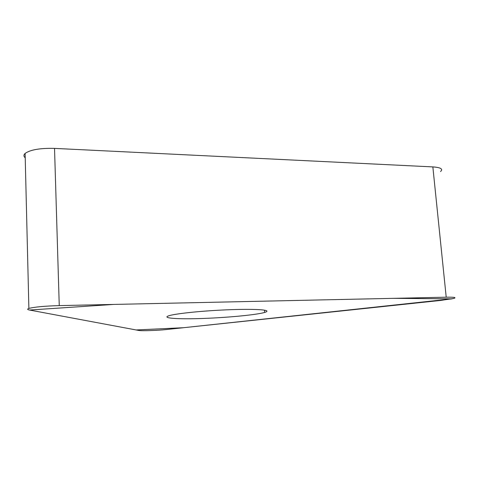 <?xml version="1.0" encoding="UTF-8"?>
<svg xmlns="http://www.w3.org/2000/svg" width="479" height="479" viewBox="0 0 479 479"><rect width="100%" height="100%" fill="white"/><g stroke="black" fill="none" stroke-linecap="round" stroke-linejoin="round"><path stroke-width="0.72" d="M25.213 157.807C23.573 156.37 23.537 154.909 25.112 153.43C30.375 149.717 40.182 148.041 54.534 148.394L432.848 166.908C440.74 167.47 443.309 169.015 440.56 171.53M166.279 329.54L440.836 300.417L453.757 298.447C456.744 297.501 454.23 297.082 446.212 297.196L59.252 305.608C44.487 306.045 34.368 306.991 28.884 308.44C27.052 309.069 27.285 309.608 29.584 310.045L138.91 330.48C141.497 331.055 157.627 330.498 166.279 329.54M266.779 310.901C265.192 309.308 246.23 308.847 222.388 310.027C198.557 311.188 175.278 313.733 168.943 315.739C160.848 318.242 178.122 319.373 203.012 318.463C227.812 317.583 256.409 314.865 264.647 312.446C266.563 311.877 267.276 311.362 266.779 310.901M29.584 310.045L136.138 329.959L183.511 327.714L452.044 298.848L393.576 298.339L113.774 304.422L29.584 310.045M54.534 148.394L59.252 305.608M446.212 297.196L432.848 166.908M25.112 153.43L28.884 308.44M264.492 310.176L264.647 312.446"/></g></svg>
